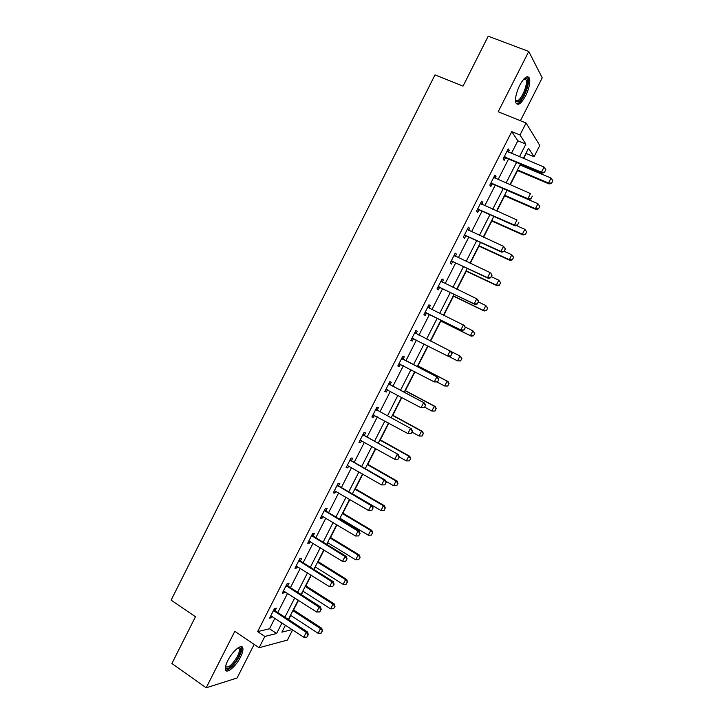 <?xml version="1.0" encoding="UTF-8"?>
<svg xmlns="http://www.w3.org/2000/svg" width="724" height="724" viewBox="0 0 724 724"><rect width="100%" height="100%" fill="white"/><g stroke="black" fill="none" stroke-linecap="round" stroke-linejoin="round"><path stroke-width="1.09" d="M240.504 657.084C242.468 653.139 243.255 650.161 242.857 648.143C242.078 643.202 232.458 651.048 227.761 660.641C225.807 664.587 225.028 667.555 225.408 669.546C226.277 674.56 235.934 666.469 240.504 657.084M525.66 95.794C529.208 88.283 530.466 82.418 529.434 78.192C527.389 74.997 524.14 77.377 519.669 85.323C516.131 92.871 514.873 98.726 515.895 102.88C517.977 106.084 521.226 103.722 525.66 95.794M292.632 629.871L287.437 640.061L259.102 647.727L264.848 636.441L276.604 633.491L282.007 622.866M520.411 120.736L542.222 77.848L528.764 51.449L488.211 36.2L463.043 86.111L434.979 74.898L171.108 600.151L195.471 616.748L171.896 663.492L206.177 687.8L237.074 678.008L254.169 644.396M511.406 153.425L517.832 140.8L511.75 131.614L519.995 134.99L526.077 123.026L539.787 145.479L534.041 156.737L528.547 148.23L523.352 158.411M523.66 158.538L526.23 153.488L534.041 156.737M288.65 619.617L290.776 615.436M293.573 609.952L298.496 600.305M301.374 594.657L303.094 591.273M305.863 585.852L311.284 575.209M314.126 569.625L315.447 567.046M318.18 561.688L324.117 550.041M326.922 544.529L327.827 542.747M330.524 537.452L336.977 524.8M339.755 519.352L340.244 518.384M342.914 513.153L349.882 499.479M355.339 488.781L362.824 474.093M367.792 464.346L375.801 448.636M380.281 439.839L388.815 423.097M392.806 415.268L401.865 397.485M405.368 390.625L414.961 371.801M417.956 365.91L428.083 346.045M430.617 341.085L440.816 321.067M443.794 315.239L453.514 296.161M457.007 289.31L466.247 271.183M470.256 263.31L479.007 246.133M483.551 237.237L491.813 221.019M496.881 211.082L504.655 195.824M510.248 184.846L517.524 170.565M520.303 165.126L520.773 164.203M511.75 131.614L257.626 631.609L269.518 628.776L274.903 618.187M277.799 612.504L287.582 593.273M290.442 587.653L300.297 568.277M303.13 562.729L313.058 543.217M315.845 537.733L325.845 518.085M328.606 512.664L338.669 492.881M341.393 487.524L351.538 467.595M354.226 462.319L364.434 442.246M367.086 437.034L377.376 416.825M379.991 411.675L390.345 391.322M392.933 386.245L403.358 365.747M405.911 360.742L416.409 340.099M418.924 335.158L429.468 314.451M432.02 309.429L442.545 288.74M445.16 283.609L455.668 262.957M458.328 257.726L468.826 237.092M471.541 231.761L482.03 211.155M484.79 205.725L495.261 185.145M498.076 179.615L508.538 159.054M508.357 152.149L509.262 150.366L508.23 148.891L503.108 158.963L504.157 160.393L505.424 157.904M495.053 178.303L496.003 176.43L494.917 175.063L489.813 185.109L490.917 186.43L492.175 183.959M481.777 204.394L482.79 202.412L481.65 201.163L476.555 211.173L477.713 212.394L478.953 209.942M468.555 230.404L469.604 228.332L468.41 227.182L463.333 237.164L464.546 238.277L465.776 235.852M455.36 256.332L456.464 254.169L455.224 253.119L450.156 263.084L451.414 264.088L452.636 261.681M442.21 282.197L443.359 279.926L442.065 278.993L437.015 288.921L438.328 289.817L439.54 287.437M429.106 307.944L430.291 305.618L428.943 304.786L423.911 314.687L425.278 315.474L426.472 313.121M429.088 307.981L464.274 325.456L465.342 327.51L464.057 330.017L465.342 327.51M416.074 333.565L417.259 331.23L415.866 330.506L410.843 340.38L412.264 341.067L413.449 338.732M403.078 359.113L404.273 356.769L402.825 356.145L397.82 365.991L399.286 366.579L400.463 364.272M390.118 384.589L391.322 382.236L389.82 381.72L384.833 391.53L386.344 392.01L387.476 389.784M377.204 409.992L378.399 407.63L376.86 407.214L371.883 416.997L373.448 417.377L374.525 415.259M364.317 435.323L365.52 432.952L363.928 432.635L358.968 442.391L360.579 442.672L361.602 440.654M351.466 460.582L352.678 458.202L351.04 457.984L346.09 467.713L347.755 467.894L348.724 465.984M338.66 485.768L339.873 483.37L338.18 483.261L333.248 492.963L334.959 493.035L335.882 491.234M325.881 510.873L327.103 508.474L325.366 508.465L320.442 518.14L322.207 518.113L323.067 516.411M313.148 535.914L314.379 533.507L312.587 533.597L307.682 543.244L309.483 543.118L310.297 541.516M300.451 560.883L301.682 558.466L299.836 558.656L294.949 568.277L296.804 568.05L297.564 566.557M287.781 585.779L289.021 583.354L287.129 583.644L282.251 593.237L284.161 592.911L284.867 591.517M275.156 610.613L276.396 608.178L274.459 608.558L269.599 618.124L271.545 617.699L272.206 616.414M259.102 647.727L234.811 631.31L206.177 687.8M257.626 631.609L264.848 636.441M528.764 51.449L498.193 111.758L526.077 123.026M285.473 625.147L281.898 632.161L292.188 629.572M520.466 164.077L509.949 184.72M507.117 190.276L496.583 210.946M493.804 216.404L483.252 237.101M480.528 242.45L469.966 263.174M467.288 268.423L456.708 289.166M454.084 294.324L443.504 315.094M440.925 320.144L430.327 340.941M427.803 345.9L417.232 366.625M414.671 371.656L404.182 392.236M401.585 397.34L391.168 417.775M388.535 422.943L378.19 443.242M375.521 448.473L365.249 468.627M362.543 473.93L352.344 493.949M349.602 499.316L339.475 519.189M336.705 524.629L326.651 544.358M323.845 549.869L313.854 569.462M311.012 575.037L301.103 594.485M298.225 600.133L288.378 619.436M519.443 156.782L525.886 144.121L519.995 134.99M284.912 617.165L294.74 597.879M297.609 592.25L307.51 572.82M310.343 567.254L320.307 547.688M323.112 542.186L333.149 522.484M335.918 517.054L346.027 497.207M348.76 491.84L358.941 471.858M361.638 466.564L371.892 446.437M374.552 441.206L384.878 420.943M387.503 415.775L397.901 395.367M400.499 390.272L410.97 369.72M413.522 364.697L424.074 344M426.59 339.049L437.169 318.279M439.739 313.239L450.31 292.496M452.925 287.347L463.478 266.631M466.156 261.391L476.691 240.694M479.415 235.354L489.949 214.684M492.718 209.236L503.234 188.593M506.058 183.045L516.565 162.429M517.832 140.8L525.886 144.121M269.518 628.776L276.604 633.491M507.796 149.75L509.262 150.366M494.546 175.796L496.003 176.43M481.333 201.77L482.79 202.412M468.166 227.671L469.604 228.332M455.034 253.5L456.464 254.169M441.939 279.247L443.359 279.926M428.88 304.922L430.291 305.618M415.857 330.524L417.259 331.23M410.861 340.352L412.264 341.067M397.892 365.846L399.286 366.579M384.96 391.268L386.344 392.01M372.073 416.626L373.448 417.377M359.213 441.902L360.579 442.672M346.398 467.107L347.755 467.894M333.61 492.239L334.959 493.035M320.868 517.307L322.207 518.113M308.162 542.294L309.483 543.118M295.483 567.218L296.804 568.05M282.849 592.06L284.161 592.911M270.251 616.839L271.545 617.699M544.539 172.231L545.842 169.678L544.539 172.231L541.452 172.176L542.104 173.181L506.13 158.04L503.714 157.769M507.017 151.271L544.059 167.072L541.452 172.176L504.194 156.827M545.842 169.678L544.059 167.072M542.104 173.181L544.647 172.393M517.226 170.439L549.163 183.968L548.548 183.027L551.073 178.086L519.995 165M551.634 183.235L552.792 180.611L551.634 183.235L549.163 183.968M517.506 169.887L548.548 183.027L551.534 183.072M551.073 178.086L552.792 180.611M524.429 78.418L525.769 78.065C531.217 77.911 523.66 100.536 517.859 101.948L515.497 100.6M515.488 100.22L517.334 100.763C521.606 99.749 528.086 84.237 526.022 79.875L524.149 78.69M517.334 103.695C522.628 102.401 530.656 83.197 528.113 77.776L527.389 76.672M238.44 647.645L239.716 647.672C241.318 648.704 240.938 651.672 238.576 656.577C234.486 664.994 225.807 671.981 225.445 666.994M225.526 666.578C228.35 668.297 232.341 664.84 237.499 656.225C239.074 653.057 239.698 650.677 239.373 649.057L238.087 647.871M225.635 670.153C229.816 669.7 234.395 665.103 239.382 656.351C241.327 652.433 242.106 649.473 241.707 647.473L241.373 646.686M531 198.702L532.303 196.159L531 198.702L527.914 198.657L528.611 199.589L492.863 184.104L490.465 183.815M493.723 177.416L530.511 193.57L527.914 198.657L490.899 182.964M528.611 199.589L531.117 198.856M517.506 225.101L518.8 222.567L517.506 225.101L514.42 225.064L515.153 225.915L479.65 210.096L477.261 209.779M480.464 203.489L517.008 219.996L514.42 225.064L477.65 209.019M515.153 225.915L517.624 225.245M504.356 195.697L536.086 209.517L535.434 208.648L537.95 203.734L507.071 190.358M539.679 206.231L537.95 203.734L539.778 206.376L538.52 208.838L539.778 206.376M504.592 195.227L535.434 208.648L538.421 208.693M538.52 208.838L536.086 209.517M491.515 220.883L523.045 234.992L522.357 234.205L524.864 229.291L516.474 225.562M526.592 231.78L524.864 229.291L526.71 231.915L525.452 234.368L526.71 231.915M491.714 220.494L522.357 234.205L525.343 234.232M525.452 234.368L523.045 234.992M504.049 251.427L505.343 248.902L504.049 251.427L500.963 251.4L501.732 252.169L466.464 236.006L464.093 235.671M467.242 229.481L503.542 246.341L500.963 251.4L464.437 234.992M505.343 248.902L503.542 246.341L505.47 249.029M501.732 252.169L504.176 251.554M490.628 277.672L491.922 275.147L490.628 277.672L487.542 277.654L488.356 278.342L453.324 261.853L450.962 261.491M454.057 255.409L490.121 272.613L487.542 277.654L451.26 260.902M491.922 275.147L490.926 273.31L492.049 275.265M454.102 255.319L454.953 256.142M488.356 278.342L490.763 277.781M477.252 303.836L478.537 301.32L477.252 303.836L474.166 303.827L475.016 304.433L440.21 287.609L437.875 287.229M440.916 281.247L476.736 298.795L474.166 303.827L438.129 286.731M478.537 301.32L476.736 298.795L477.578 299.428L478.673 301.428M440.997 281.084L442.056 282.125M475.016 304.433L477.397 303.935M478.718 245.997L510.04 260.405L509.316 259.681L511.814 254.785L504.284 251.346M513.551 257.255L511.814 254.785L513.669 257.382L512.302 259.708L513.669 257.382M478.872 245.689L509.316 259.681L512.302 259.708M512.42 259.826L510.04 260.405M465.948 271.048L497.071 285.736L496.311 285.084L498.809 280.206L491.325 276.695M500.546 282.659L498.809 280.206L500.673 282.776L499.298 285.102L500.673 282.776M466.066 270.812L496.311 285.084L499.298 285.102M499.424 285.211L497.071 285.736M453.224 296.016L484.148 310.994L483.342 310.424L485.84 305.555L478.401 301.971M487.578 307.999L485.84 305.555L487.704 308.089L486.465 310.524L487.704 308.089M453.296 295.872L483.342 310.424L486.329 310.424M486.465 310.524L484.148 310.994M463.912 329.927L460.826 329.927L461.713 330.461L427.142 313.302L424.816 312.904M465.197 327.42L463.387 324.913L460.826 329.927L425.033 312.487M427.938 306.768L429.196 308.026M461.713 330.461L464.057 330.017M440.527 320.922L471.252 336.18L470.419 335.683L472.899 330.832L465.043 326.949M474.645 333.257L472.899 330.832L474.781 333.339L473.541 335.764L474.781 333.339M440.563 320.85L470.419 335.683L473.406 335.683M473.541 335.764L471.252 336.18M413.92 338.832L411.802 338.497M450.771 356.018L451.894 353.439L450.771 356.018L448.455 356.398L411.974 338.162M414.743 332.714L450.998 351.421L452.048 353.52M414.915 332.379L416.191 333.683L415.187 333.167M450.618 355.937L447.532 355.946L450.084 350.95L451.894 353.439M460.654 360.932L461.749 358.443L460.654 360.932L457.523 360.869L460.002 356.027L451.034 351.484M461.749 358.443L460.002 356.027L461.894 358.516M448.681 356.362L457.523 360.869L460.509 360.86M400.553 364.281L398.824 364.009M437.513 381.937L438.789 379.448L437.513 381.937L434.264 381.892L398.951 363.774M401.711 358.335L437.776 377.304L438.789 379.448M401.929 357.918L403.621 359.547L437.776 377.304M437.359 381.874L434.264 381.892L436.816 376.905L438.626 379.385M447.812 386.028L448.889 383.557L447.812 386.028L444.672 385.983L447.142 381.159L417.639 365.837M448.889 383.557L447.142 381.159L448.038 381.53L417.676 365.765M437.043 382.01L444.672 385.983L447.658 385.964M449.043 383.62L448.038 381.53M387.313 389.693L385.883 389.458M424.3 407.784L425.567 405.304L424.3 407.784L421.051 407.757L385.964 389.304M388.725 383.883L424.581 403.105L425.567 405.304M388.978 383.385L390.652 385.032L424.581 403.105M424.137 407.73L421.051 407.757L423.585 402.788L425.404 405.25M434.997 411.051L436.074 408.598L434.997 411.051L431.857 411.033L434.319 406.218L405.006 390.625M436.074 408.598L434.319 406.218L435.251 406.517L405.078 390.471M424.617 407.159L431.857 411.033L434.843 411.006M436.228 408.653L435.251 406.517M411.123 433.558L412.39 431.079L411.123 433.558L407.865 433.549L372.978 414.834M374.127 415.042L373.023 414.762M375.765 409.359L411.431 428.843L412.39 431.079M376.064 408.77L377.729 410.445L411.431 428.843M410.951 433.522L407.865 433.549L410.399 428.599L412.218 431.042M422.219 436.011L423.287 433.576L422.219 436.011L419.069 436.011L421.531 431.205L392.408 415.341M423.287 433.576L421.531 431.205L422.499 431.441L392.526 415.114M411.884 432.074L419.069 436.011L422.056 435.975M423.45 433.613L422.499 431.441M397.983 459.251L399.25 456.781L397.983 459.251L394.725 459.269L360.109 440.147M362.851 434.762L398.318 454.5L399.25 456.781M363.186 434.092L364.842 435.776L398.318 454.5M397.811 459.224L394.725 459.269L397.25 454.328L399.069 456.763M409.476 460.889L410.535 458.482L409.476 460.889L406.327 460.907L408.77 456.129L379.838 439.993M410.535 458.482L408.77 456.129L409.775 456.283L380 439.685M399.186 456.907L406.327 460.907L409.313 460.871M410.707 458.5L409.775 456.283M384.887 484.872L386.145 482.41L384.887 484.872L381.611 484.908L347.239 465.451M349.973 460.084L384.136 479.985L385.24 480.075L386.145 482.41M350.353 459.333L351.991 461.034L385.24 480.075M384.706 484.863L381.611 484.908L384.136 479.985L385.964 482.401M396.779 485.704L397.82 483.306L396.779 485.704L393.621 485.741L396.055 480.971L367.312 464.573M397.82 483.306L396.055 480.971L397.096 481.062L367.511 464.184M385.666 481.189L393.621 485.741L396.607 485.695M397.992 483.324L397.096 481.062M371.828 510.42L373.077 507.967L371.828 510.42L368.552 510.483L334.407 490.691M337.122 485.342L371.059 505.569L372.199 505.587L373.077 507.967M337.547 484.51L339.176 486.229L372.199 505.587M371.638 510.42L368.552 510.483L371.059 505.569L372.887 507.967M384.109 510.447L385.15 508.076L384.109 510.447L380.942 510.511L383.376 505.75L354.823 489.08M385.15 508.076L383.376 505.75L384.453 505.768L355.059 488.619M352.425 493.786L380.942 510.511L383.928 510.447M385.322 508.076L384.453 505.768M358.606 535.905L360.054 533.443L358.606 535.905L355.52 535.977L321.601 515.859M324.316 510.52L358.018 531.072L359.204 531.018L360.054 533.443M324.786 509.606L326.397 511.343L359.204 531.018M355.52 535.977L358.018 531.072L359.855 533.461M339.972 518.221L368.308 535.199L370.733 530.457L342.362 513.524M372.507 532.764L371.294 535.136L372.688 532.755L370.733 530.457L371.837 530.402L342.642 512.99M368.308 535.199L371.294 535.136M372.688 532.755L371.837 530.402M345.61 561.317L347.067 558.856L345.61 561.317L342.524 561.39L308.84 540.955M311.546 535.624L345.022 556.512L346.235 556.376L347.067 558.856M312.053 534.638L313.664 536.394L346.235 556.376M342.524 561.39L345.022 556.512L346.859 558.874M327.556 542.584L355.701 559.824L358.127 555.091L329.945 537.905M359.9 557.389L358.688 559.752L360.09 557.362L358.127 555.091L359.267 554.973L330.253 537.289M355.701 559.824L358.688 559.752M360.09 557.362L359.267 554.973M332.66 586.657L334.108 584.187L332.66 586.657L329.574 586.739L296.116 565.978M298.822 560.666L332.063 581.87L333.312 581.662L334.108 584.187M299.365 559.598L300.958 561.362L333.312 581.662M329.574 586.739L332.063 581.87L333.909 584.223M315.175 566.874L343.14 584.377L345.547 579.662L317.555 562.204M347.33 581.942L346.117 584.295L347.52 581.906L345.547 579.662L346.724 579.471L317.908 561.516M343.14 584.377L346.117 584.295M347.52 581.906L346.724 579.471M319.746 611.916L321.203 609.445L319.746 611.916L316.659 612.006L283.428 590.92M286.125 585.635L319.139 607.155L320.424 606.875L321.203 609.445M286.704 584.476L288.288 586.268L320.424 606.875M316.659 612.006L319.139 607.155L320.985 609.49M302.822 591.101L330.606 608.866L333.013 604.16L305.193 586.449M334.796 606.422L333.592 608.775L334.995 606.386L333.013 604.16L334.216 603.906L305.591 585.68M330.606 608.866L333.592 608.775M334.995 606.386L334.216 603.906M306.867 637.111L308.324 634.631L306.867 637.111L303.781 637.211L270.776 615.807M273.464 610.522L306.252 632.369L307.573 632.016L308.324 634.631M274.088 609.291L275.654 611.101L307.573 632.016M303.781 637.211L306.252 632.369L308.098 634.686M290.514 615.264L318.108 633.283L320.506 628.595L292.876 610.622M322.289 630.839L321.094 633.183L322.497 630.785L320.506 628.595L321.746 628.269L293.311 609.78M318.108 633.283L321.094 633.183M322.497 630.785L321.746 628.269M504.845 156.882L505.596 157.913M505.37 157.008L506.13 158.04M491.551 183.018L492.338 183.977M492.076 183.145L492.863 184.104M478.293 209.082L479.125 209.96M478.817 209.218L479.65 210.096M465.079 235.065L465.948 235.87M465.595 235.209L466.464 236.006M451.903 260.975L452.808 261.699M452.419 261.12L453.324 261.853M438.762 286.813L439.703 287.464M439.269 286.957L440.21 287.609M425.658 312.569L426.635 313.148M426.164 312.723L427.142 313.302M412.599 338.253L413.612 338.76M399.567 363.864L400.408 364.208M402.58 359.113L403.621 359.547M402.146 358.796L403.196 359.231M386.58 389.403L387.041 389.548M389.575 384.67L390.652 385.032M389.159 384.344L390.236 384.706M376.616 410.146L377.729 410.445M376.199 409.82L377.313 410.119M363.692 435.558L364.842 435.776M363.276 435.224L364.425 435.441M350.805 460.889L351.991 461.034M350.389 460.555L351.583 460.699M337.954 486.157L339.176 486.229M337.547 485.813L338.769 485.885M325.148 511.343L326.397 511.343M324.741 510.999L325.999 510.999M312.37 536.466L313.664 536.394M311.963 536.113L313.257 536.041M299.627 561.507L300.958 561.362M299.229 561.154L300.56 561.01M286.93 586.485L288.288 586.268M286.532 586.123L287.89 585.915M274.26 611.382L275.654 611.101M273.862 611.02L275.265 610.739M529.434 78.192L528.067 77.658M523.832 79.025L526.022 79.875M524.647 78.654L525.769 78.065M238.549 647.971L239.716 647.672M237.861 648.025L239.373 649.057"/></g></svg>
